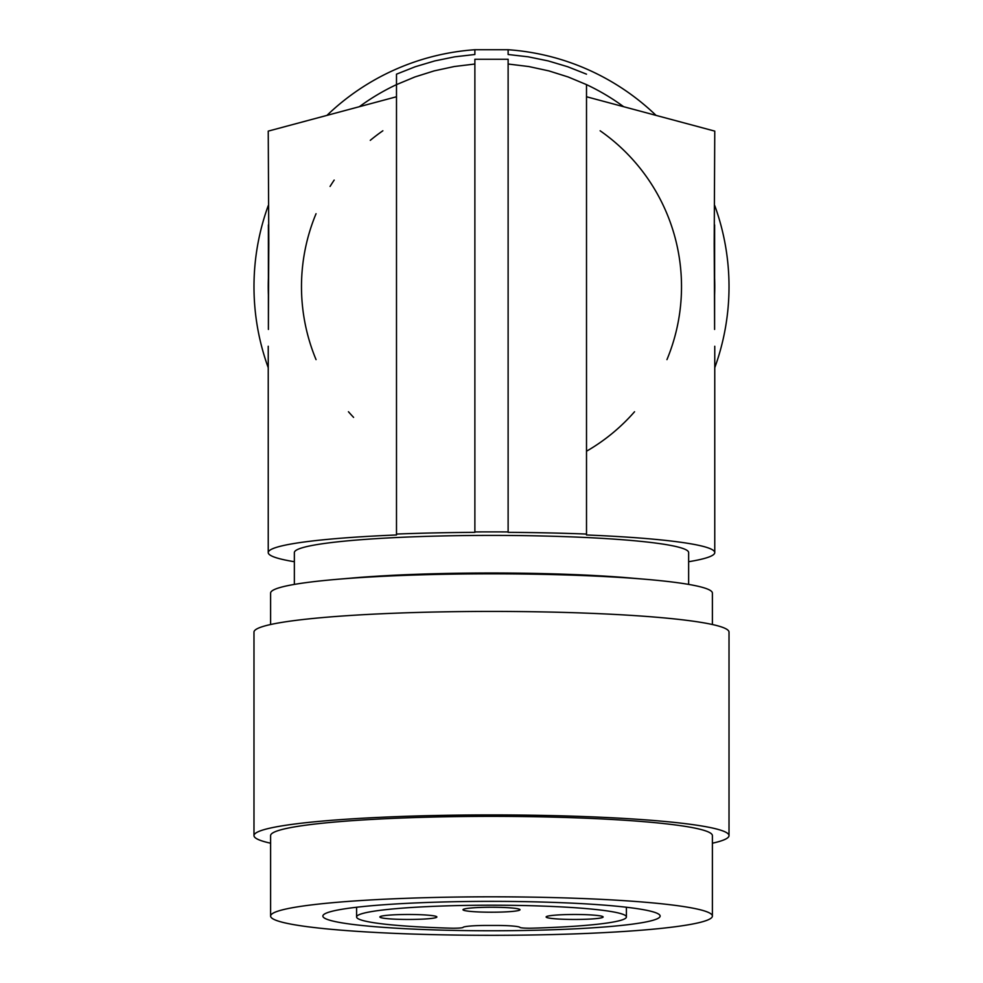 <?xml version="1.0" encoding="UTF-8"?>
<svg xmlns="http://www.w3.org/2000/svg" width="983" height="983" viewBox="0 0 983 983"><rect width="100%" height="100%" fill="white"/><g stroke="black" fill="none" stroke-linecap="round" stroke-linejoin="round"><path stroke-width="1.47" d="M396.493 96.752L268.236 131.12L268.801 243.919A2561.71 223.264 90 0 0 268.396 329.428L268.384 224.91M294.359 561.723A223.264 19.463 -0 0 1 268.236 552.581A223.264 19.463 -0 0 1 396.493 534.973L396.493 534.064A232.762 20.287 -0 0 1 474.875 532.344L474.875 59.263L508.125 59.263L508.125 531.938A237.517 20.704 180 0 0 474.875 531.938M656.042 115.38A237.517 237.517 0 0 0 508.125 49.728L474.875 49.728L474.875 54.495L454.699 56.83L434.744 60.921L415.268 66.733L396.493 74.167L396.493 534.064M270.608 843.217A237.517 20.704 -0 0 1 253.983 835.611A237.517 20.704 -0 0 1 323.554 820.977A237.517 20.704 -0 0 1 582.391 816.492A237.517 20.704 -0 0 1 729.017 835.611A237.517 20.704 -0 0 1 712.392 843.217M253.983 835.611L253.983 632.13A237.517 20.704 -0 0 1 323.554 617.484A237.517 20.704 -0 0 1 582.391 612.999A237.517 20.704 -0 0 1 729.017 632.13L729.017 835.611M359.373 106.692A223.264 223.264 0 0 1 396.493 84.624L414.9 76.957L434.203 70.874L454.269 66.525L474.875 64.018M610.75 926.453A168.634 14.696 180 0 0 660.134 916.058A168.634 14.696 180 0 0 556.034 902.48A168.634 14.696 180 0 0 372.25 905.675A168.634 14.696 180 0 0 322.866 916.058A168.634 14.696 180 0 0 426.966 929.648A168.634 14.696 180 0 0 610.75 926.453M335.301 902.455A220.892 19.255 -0 0 1 576.026 898.278A220.892 19.255 -0 0 1 712.392 916.058A220.892 19.255 -0 0 1 647.699 929.672A220.892 19.255 -0 0 1 406.974 933.85A220.892 19.255 -0 0 1 270.608 916.058A220.892 19.255 -0 0 1 335.301 902.455M688.641 561.723A223.264 19.463 180 0 0 714.764 552.581A223.264 19.463 180 0 0 586.507 534.973L586.507 534.064A232.762 20.287 -0 0 0 508.125 532.344L508.125 64.018L528.768 66.537L548.883 70.899L568.186 76.981L586.507 84.624L586.507 534.064L586.507 96.752L714.764 131.12L714.199 243.919A2561.71 223.264 -90 0 1 714.604 329.428L714.616 224.91M270.608 624.512L270.608 593.081A220.892 19.255 -0 0 1 287.417 585.721A220.892 19.255 -0 0 1 335.301 579.479A220.892 19.255 -0 0 1 336.518 579.368A220.892 19.255 -0 0 1 646.482 579.368A220.892 19.255 -0 0 1 712.392 593.081L712.392 624.512M646.482 579.368L629.82 577.943A197.141 17.178 180 0 0 353.18 577.943A197.141 17.178 180 0 0 352.934 577.955M294.359 584.406L294.359 552.581A197.141 17.178 -0 0 1 352.934 540.367A197.141 17.178 -0 0 1 567.486 536.73A197.141 17.178 -0 0 1 688.641 552.581L688.641 584.406M270.608 916.058L270.608 835.611A220.892 19.255 -0 0 1 335.301 821.997A220.892 19.255 -0 0 1 576.026 817.831A220.892 19.255 -0 0 1 712.392 835.611L712.392 916.058M268.629 273.348A223.264 223.264 0 0 0 268.519 297.849M316.047 213.716A190.014 190.014 0 0 0 316.047 359.618M348.449 411.742A190.014 190.014 0 0 0 353.597 417.382M586.507 451.222A190.014 190.014 0 0 0 634.551 411.742M666.953 359.618A190.014 190.014 0 0 0 600.134 130.776M382.866 130.776A190.014 190.014 0 0 0 370.272 140.348M334.183 180.086A190.014 190.014 0 0 0 330.067 186.438M586.507 84.624A223.264 223.264 0 0 1 623.627 106.692M714.371 273.348A223.264 223.264 0 0 1 714.481 297.849M508.125 49.728L508.125 54.495L528.289 56.83L548.231 60.921L567.707 66.733L586.507 74.167M474.875 49.728A237.517 237.517 0 0 0 326.958 115.38M268.236 205.631A237.517 237.517 0 0 0 268.236 367.703M714.764 367.703A237.517 237.517 0 0 0 714.764 205.631M356.596 916.967A134.904 11.759 -0 0 1 491.5 905.208A134.904 11.759 -0 0 1 626.404 916.967A134.904 11.759 -0 0 1 532.344 928.173A9.498 0.823 -0 0 1 519.97 927.424A23.752 2.064 180 0 0 496.255 925.458L486.745 925.458A23.752 2.064 180 0 0 463.03 927.424A9.498 0.823 -0 0 1 450.656 928.173A134.904 11.759 -0 0 1 356.596 916.967L356.596 907.248M626.404 916.967L626.404 907.248M603.132 916.967A28.507 2.482 180 0 0 574.637 914.485A28.507 2.482 180 0 0 546.13 916.967A28.507 2.482 180 0 0 574.637 919.461A28.507 2.482 180 0 0 603.132 916.967M520.007 909.73A28.507 2.482 180 0 0 491.5 907.248A28.507 2.482 180 0 0 462.993 909.73A28.507 2.482 180 0 0 491.5 912.212A28.507 2.482 180 0 0 520.007 909.73M436.87 916.967A28.507 2.482 180 0 0 408.363 914.485A28.507 2.482 180 0 0 379.868 916.967A28.507 2.482 180 0 0 408.363 919.461A28.507 2.482 180 0 0 436.87 916.967M268.236 552.581L268.236 346.249M353.18 577.943L336.518 579.368M714.764 552.581L714.764 346.249"/></g></svg>
